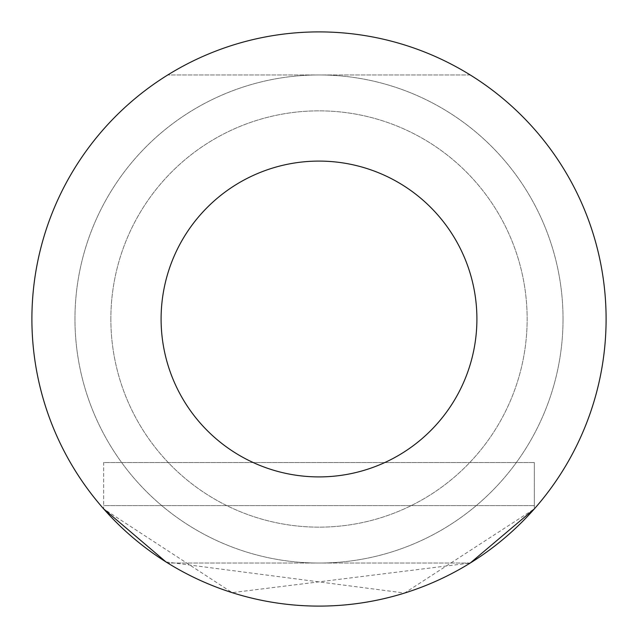 <?xml version="1.0" encoding="UTF-8"?>
<svg xmlns="http://www.w3.org/2000/svg" width="638" height="638" viewBox="0 0 638 638"><rect width="100%" height="100%" fill="white"/><g stroke="black" fill="none" stroke-linecap="round" stroke-linejoin="round"><path stroke-width="0.48" stroke-dasharray="3.19 2.39" d="M470.238 563.035L167.762 563.035L470.238 563.035A287.1 287.1 0 0 0 319 31.9A287.1 287.1 0 0 0 31.9 319A287.1 287.1 0 0 0 319 606.1A287.1 287.1 0 0 0 470.238 74.965A287.1 287.1 0 0 0 31.9 319A287.1 287.1 0 0 0 319 606.1A287.1 287.1 0 0 0 606.1 319A287.1 287.1 0 0 1 319 606.1A287.1 287.1 0 0 1 31.9 319A287.1 287.1 0 0 0 470.238 563.035L232.152 592.646L103.675 508.901L103.675 462.55L534.325 462.55L103.675 462.55L534.325 462.55L103.675 462.55L103.675 505.615L534.325 505.615L103.675 505.615M166.008 561.942L404.588 593.045L534.325 508.901L534.325 462.55L534.325 505.615M563.035 319A244.035 244.035 0 0 1 319 563.035A244.035 244.035 0 0 1 74.965 319A244.035 244.035 0 0 1 319 74.965A244.035 244.035 0 0 1 563.035 319A244.035 244.035 0 0 1 319 563.035A244.035 244.035 0 0 1 74.965 319A244.035 244.035 0 0 1 319 74.965A244.035 244.035 0 0 1 563.035 319M470.238 74.965L167.762 74.965L470.238 74.965M606.1 319A287.1 287.1 0 0 0 319 31.9A287.1 287.1 0 0 0 31.9 319A287.1 287.1 0 0 1 319 31.9A287.1 287.1 0 0 1 606.1 319A287.1 287.1 0 0 0 319 31.9A287.1 287.1 0 0 0 31.9 319A287.1 287.1 0 0 0 319 606.1A287.1 287.1 0 0 0 606.1 319M161.095 319A157.905 157.905 0 0 0 319 476.905A157.905 157.905 0 0 0 476.905 319A157.905 157.905 0 0 0 319 161.095A157.905 157.905 0 0 0 161.095 319M110.852 319A208.148 208.148 0 0 0 319 527.148A208.148 208.148 0 0 0 527.148 319A208.148 208.148 0 0 0 319 110.852A208.148 208.148 0 0 0 110.852 319A208.148 208.148 0 0 0 319 527.148A208.148 208.148 0 0 0 527.148 319A208.148 208.148 0 0 0 319 110.852A208.148 208.148 0 0 0 110.852 319"/><path stroke-width="0.96" d="M470.238 563.035L534.325 508.901M166.008 561.942L103.675 508.901M161.095 319A157.905 157.905 0 0 0 319 476.905A157.905 157.905 0 0 0 476.905 319A157.905 157.905 0 0 0 319 161.095A157.905 157.905 0 0 0 161.095 319M31.9 319A287.1 287.1 0 0 0 319 606.1A287.1 287.1 0 0 0 606.1 319A287.1 287.1 0 0 0 319 31.9A287.1 287.1 0 0 0 31.9 319"/></g></svg>
